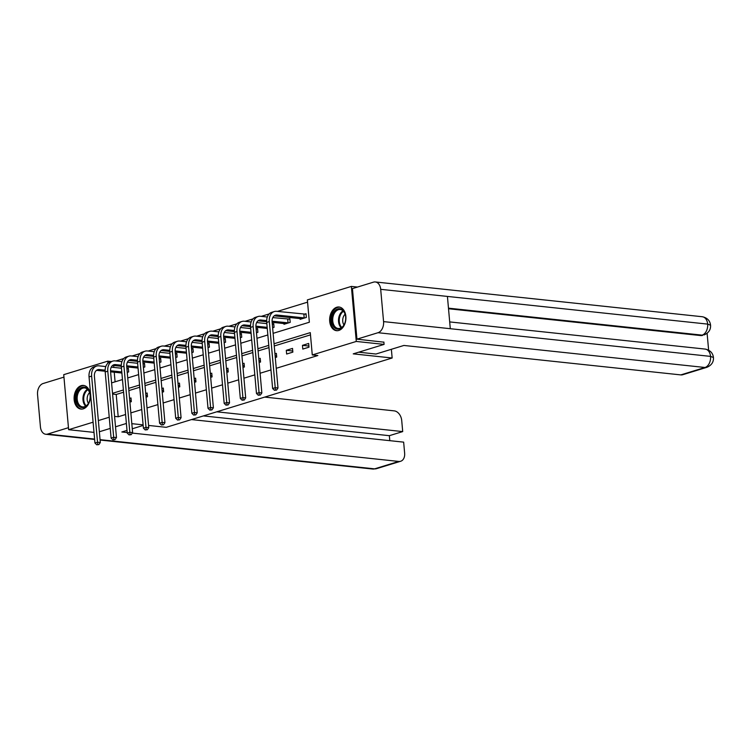 <?xml version="1.0" encoding="UTF-8"?>
<svg xmlns="http://www.w3.org/2000/svg" width="751" height="751" viewBox="0 0 751 751"><rect width="100%" height="100%" fill="white"/><g stroke="black" fill="none" stroke-linecap="round" stroke-linejoin="round"><path stroke-width="1.13" d="M338.814 330.449A11.894 8.092 96.1 0 1 336.523 330.684A11.894 8.092 96.1 0 1 329.642 319.673A11.894 8.092 96.1 0 1 336.748 307.253A11.894 8.092 96.1 0 1 339.039 307.018A11.894 8.092 96.1 0 1 345.92 318.03A11.894 8.092 96.1 0 1 338.814 330.449M83.267 408.854A11.894 8.092 96.1 0 1 80.977 409.088A11.894 8.092 96.1 0 1 74.096 398.077A11.894 8.092 96.1 0 1 81.202 385.657A11.894 8.092 96.1 0 1 83.492 385.423A11.894 8.092 96.1 0 1 90.373 396.434A11.894 8.092 96.1 0 1 83.267 408.854M93.997 432.388L68.641 429.694L63.732 374.665L107.731 361.165L107.919 363.212M111.326 361.55L107.731 361.165M307.563 302.155L277.401 311.412M269.149 313.937L261.245 316.368M253.003 318.893L245.089 321.315M236.847 323.85L228.942 326.272M220.691 328.807L212.786 331.229M204.544 333.763L196.631 336.185M188.388 338.72L180.484 341.142M172.232 343.676L164.328 346.098M156.086 348.633L148.172 351.055M139.93 353.58L132.026 356.012M123.774 358.537L115.87 360.968M273.12 333.341L309.356 322.226L307.366 299.912L351.374 286.413L356.284 341.442L312.275 354.941L310.285 332.637L274.049 343.751M357.476 287.06L351.374 286.413M383.874 342.034L384.09 344.399L353.233 353.862L392.153 358.002L391.374 349.29M392.153 358.002L166.224 427.319L148.576 425.441M113.626 365.484L113.805 367.417M114.227 372.214L115.091 381.827M127.248 372.374L128.674 371.933L128.337 368.215L126.91 368.657M143.394 367.417L144.821 366.976L144.492 363.259L143.066 363.7M159.55 362.461L160.977 362.02L160.648 358.302L159.221 358.743M175.706 357.504L177.133 357.072L176.795 353.345L175.368 353.787M191.852 352.548L193.279 352.116L192.951 348.398L191.524 348.83M208.008 347.591L209.435 347.159L209.107 343.442L207.68 343.874M224.164 342.634L225.591 342.203L225.253 338.485L223.826 338.917M240.311 337.687L241.738 337.246L241.409 333.528L239.982 333.96M256.466 332.731L257.893 332.289L257.565 328.572L256.138 329.013M272.622 327.774L274.049 327.333L273.711 323.615L272.284 324.056M283.916 323.531L283.991 324.282L290.196 322.376L289.867 318.659L288.187 319.175M300.071 318.574L300.137 319.325L306.352 317.42L306.023 313.702L304.343 314.218M123.605 392.21L116.217 394.472L118.207 416.786L125.595 414.514M130.862 412.9L141.742 409.558M147.018 407.943L157.898 404.601M163.164 402.987L174.054 399.645M179.32 398.03L190.2 394.688M195.476 393.073L206.356 389.741M211.622 388.117L222.512 384.784M227.778 383.16L238.658 379.828M243.934 378.204L254.814 374.871M260.081 373.256L270.97 369.914M276.237 368.3L317.842 355.533L312.275 354.941M310.482 334.871L274.246 345.986M268.98 347.61L258.091 350.942M252.824 352.557L241.944 355.899M236.668 357.514L225.788 360.855M220.522 362.47L209.632 365.812M204.366 367.427L193.486 370.769M188.21 372.383L177.33 375.725M172.063 377.34L161.174 380.682M155.908 382.297L145.027 385.639M139.752 387.253L128.872 390.595M129.895 402.114L131.322 401.682L130.993 397.964L129.566 398.396M146.051 397.157L147.478 396.725L147.149 393.008L145.722 393.44M162.207 392.21L163.634 391.769L163.296 388.051L161.869 388.483M178.353 387.253L179.78 386.812L179.451 383.094L178.025 383.536M194.509 382.297L195.936 381.855L195.607 378.138L194.18 378.579M210.665 377.34L212.092 376.899L211.754 373.181L210.327 373.623M226.821 372.383L228.238 371.942L227.91 368.225L226.483 368.666M242.967 367.427L244.394 366.986L244.066 363.268L242.639 363.709M259.123 362.47L260.55 362.029L260.212 358.311L258.795 358.753M275.279 357.514L276.706 357.072L276.368 353.355L274.941 353.796M286.638 354.031L292.852 352.125L292.524 348.408L286.309 350.313L286.638 354.031M302.794 349.074L309.008 347.169L308.68 343.451L302.465 345.357L302.794 349.074M384.09 344.399L356.284 341.442M118.207 416.786L114.574 416.392M109.242 417.237L98.353 420.579M93.086 422.193L68.641 429.694M126.393 423.461L115.504 426.803M110.237 428.417L99.357 431.759M131.819 423.667L143.112 424.859M268.774 345.366L257.893 348.708M252.627 350.323L241.738 353.665M236.471 355.279L225.591 358.621M220.315 360.236L209.435 363.578M204.169 365.193L193.279 368.534M188.013 370.149L177.133 373.491M171.857 375.106L160.977 378.448M155.71 380.062L144.821 383.395M139.555 385.019L128.674 388.351M123.399 389.976L112.519 393.308M111.589 382.897L122.469 379.565M127.745 377.941L138.625 374.608M143.892 372.994L154.781 369.652M160.047 368.037L170.928 364.695M176.203 363.08L187.083 359.738M192.35 358.124L203.239 354.782M208.506 353.167L219.386 349.825M224.662 348.211L235.542 344.869M240.808 343.254L251.698 339.912M256.964 338.297L267.844 334.955M116.217 394.472L112.584 394.087M131.228 400.555L129.745 400.396M147.374 395.599L145.901 395.439M163.53 390.642L162.047 390.482M179.686 385.685L178.203 385.526M195.833 380.729L194.359 380.569M211.989 375.772L210.505 375.613M228.144 370.816L226.661 370.656M244.291 365.859L242.817 365.709M260.447 360.902L258.973 360.752M276.603 355.946L275.119 355.796M292.749 350.999L286.309 350.313M308.905 346.042L302.465 345.357M96.729 444.789L98.879 444.592L96.729 444.789L94.945 443.006L97.536 442.217L91.631 376.11A11.443 8.054 -107.1 0 1 96.616 366.056A11.443 8.054 -107.1 0 1 98.982 365.84L105.788 366.572M111.261 367.145L121.465 368.234M126.919 368.732L128.383 368.722M121.887 373.031L110.604 371.829M105.149 371.257L96.719 370.356A7.623 5.37 72.9 0 0 96.513 370.337M121.793 371.952L110.528 370.759M105.149 370.187L99.31 369.558A7.623 5.37 72.9 0 0 97.743 369.708A7.623 5.37 72.9 0 0 94.41 376.411L100.315 442.508L98.879 444.592M94.945 443.006L89.05 376.908A11.443 8.054 -107.1 0 1 94.035 366.854L96.616 366.056M97.761 444.479L97.536 442.217L100.315 442.508M87.398 404.967A10.298 7.003 96.1 0 1 77.522 404.226A10.298 7.003 96.1 0 1 78.855 389.731A10.298 7.003 96.1 0 1 89.989 394.209A10.298 7.003 96.1 0 1 89.172 401.869A10.298 7.003 96.1 0 1 87.398 404.967M90.007 394.35A9.538 6.487 -83.9 0 0 84.685 387.929A9.538 6.487 -83.9 0 0 79.728 390.351A9.538 6.487 -83.9 0 0 77.353 400.499A9.538 6.487 -83.9 0 0 82.666 406.892A9.538 6.487 -83.9 0 0 87.632 404.47A9.538 6.487 -83.9 0 0 89.228 401.729M89.566 392.623A6.787 4.619 -83.9 0 0 88.984 393.252A6.787 4.619 -83.9 0 0 88.43 403.325M84.375 385.592L84.394 385.601A11.819 8.036 -83.9 0 0 84.375 385.592A11.819 8.036 -83.9 0 0 78.217 388.596A11.819 8.036 -83.9 0 0 75.278 401.175A11.819 8.036 -83.9 0 0 81.868 409.107A11.819 8.036 -83.9 0 0 81.897 409.107L81.868 409.107M342.944 326.563A10.298 7.003 96.1 0 1 333.069 325.821A10.298 7.003 96.1 0 1 334.402 311.327A10.298 7.003 96.1 0 1 345.535 315.805A10.298 7.003 96.1 0 1 344.718 323.465A10.298 7.003 96.1 0 1 342.944 326.563M345.554 315.955A9.538 6.487 -83.9 0 0 340.231 309.525A9.538 6.487 -83.9 0 0 335.275 311.947A9.538 6.487 -83.9 0 0 332.9 322.095A9.538 6.487 -83.9 0 0 338.213 328.487A9.538 6.487 -83.9 0 0 343.179 326.065A9.538 6.487 -83.9 0 0 344.775 323.324M345.113 314.218A6.787 4.619 -83.9 0 0 344.531 314.847A6.787 4.619 -83.9 0 0 343.977 324.92M339.921 307.187L339.94 307.197A11.819 8.036 -83.9 0 0 339.921 307.187A11.819 8.036 -83.9 0 0 333.763 310.191A11.819 8.036 -83.9 0 0 330.825 322.78A11.819 8.036 -83.9 0 0 337.415 330.703A11.819 8.036 -83.9 0 0 337.443 330.703L337.443 330.703M143.159 425.441L132.279 428.783M127.013 430.398L121.84 431.985L127.201 432.557M132.279 433.092L398.762 461.443A9.153 6.44 72.9 0 0 400.649 461.264A9.153 6.44 72.9 0 0 404.639 453.228L403.653 442.142L191.467 419.574M94.626 439.457L45.802 434.266A9.378 6.374 -83.9 0 1 40.432 426.887L37.55 394.613A9.378 6.374 -83.9 0 1 43.098 383.517L63.948 377.124M45.802 434.266A9.378 6.374 -83.9 0 0 47.613 434.078L68.463 427.685M389.797 440.668L389.347 435.683L402.705 431.59L401.719 420.504A9.153 6.44 72.9 0 0 394.247 410.872L264.728 397.101M402.705 431.59L216.776 411.811M389.347 435.683L203.418 415.913M358.687 352.191L375.932 354.031L403.888 345.451L680.819 374.899L704.992 367.483L378.025 332.712L356.95 339.17L383.892 342.165M378.025 332.712A9.378 6.374 -83.9 0 0 383.573 321.606L450.3 328.703L447.427 296.429L380.691 289.332L383.573 321.606M380.691 289.332A9.378 6.374 -83.9 0 0 375.322 281.963A9.378 6.374 -83.9 0 0 373.51 282.141L352.435 288.609L356.95 339.17M708.625 350.154L707.113 333.303M706.879 367.314C711.554 365.305 713.741 362.029 713.45 357.504L710.549 356.387A9.378 6.374 -83.9 0 1 704.992 367.483A9.153 6.44 72.9 0 0 706.879 367.314L682.706 374.73A9.153 6.44 -107.1 0 1 680.819 374.899M700.711 335.566L702.598 335.397A9.153 6.44 -107.1 0 1 700.711 335.566L448.525 308.745M448.469 308.163L702.11 335.134A9.378 6.374 -83.9 0 0 707.667 324.113L710.568 325.211C710.84 329.717 708.644 332.965 703.997 334.965M112.885 439.842L115.025 439.635L112.885 439.842L111.101 438.058L113.683 437.26L107.787 371.154A11.443 8.054 -107.1 0 1 112.772 361.109A11.443 8.054 -107.1 0 1 115.128 360.884L121.944 361.616M127.417 362.198L137.611 363.277M143.075 363.775L144.539 363.766M138.043 368.074L126.75 366.873M121.305 366.3L112.875 365.399A7.623 5.37 72.9 0 0 112.669 365.38M137.949 366.995L126.684 365.803M121.296 365.23L115.466 364.601A7.623 5.37 72.9 0 0 113.889 364.751A7.623 5.37 72.9 0 0 110.566 371.454L116.471 437.551L115.025 439.635M111.101 438.058L105.196 371.952A11.443 8.054 -107.1 0 1 110.181 361.898L112.772 361.109M113.917 439.523L113.683 437.26L116.471 437.551M129.031 434.885L131.181 434.679L129.031 434.885L127.248 433.102L129.839 432.304L123.943 366.197A11.443 8.054 -107.1 0 1 128.928 356.152A11.443 8.054 -107.1 0 1 131.284 355.936L138.1 356.659M143.563 357.241L153.767 358.321M159.221 358.818L160.686 358.809M154.199 363.118L142.906 361.916M137.461 361.344L129.031 360.442A7.623 5.37 72.9 0 0 128.825 360.424M154.096 362.038L142.831 360.846M137.452 360.273L131.613 359.654A7.623 5.37 72.9 0 0 130.045 359.795A7.623 5.37 72.9 0 0 126.722 366.497L132.617 432.604L131.181 434.679M127.248 433.102L121.352 366.995A11.443 8.054 -107.1 0 1 126.337 356.941L128.928 356.152M130.073 434.566L129.839 432.304L132.617 432.604M145.187 429.929L147.337 429.722L145.187 429.929L143.403 428.145L145.994 427.347L140.09 361.24A11.443 8.054 -107.1 0 1 145.074 351.196A11.443 8.054 -107.1 0 1 147.44 350.98L154.246 351.703M159.719 352.285L169.923 353.364M175.377 353.862L176.842 353.852M170.346 358.161L159.062 356.969M153.608 356.387L145.178 355.486A7.623 5.37 72.9 0 0 144.971 355.467M170.252 357.082L158.987 355.89M153.608 355.317L147.769 354.697A7.623 5.37 72.9 0 0 146.201 354.838A7.623 5.37 72.9 0 0 142.868 361.541L148.773 427.648L147.337 429.722M143.403 428.145L137.508 362.038A11.443 8.054 -107.1 0 1 142.493 351.984L145.074 351.196M146.22 429.61L145.994 427.347L148.773 427.648M161.343 424.972L163.483 424.775L161.343 424.972L159.559 423.188L162.141 422.391L156.246 356.284A11.443 8.054 -107.1 0 1 161.23 346.239A11.443 8.054 -107.1 0 1 163.587 346.023L170.402 346.746M175.875 347.328L186.07 348.408M191.533 348.905L192.998 348.896M186.501 353.205L175.208 352.012M169.764 351.43L161.334 350.529A7.623 5.37 72.9 0 0 161.127 350.52M186.408 352.125L175.143 350.933M169.754 350.36L163.925 349.741A7.623 5.37 72.9 0 0 162.347 349.882A7.623 5.37 72.9 0 0 159.024 356.584L164.929 422.691L163.483 424.775M159.559 423.188L153.655 357.082A11.443 8.054 -107.1 0 1 158.639 347.028L161.23 346.239M162.376 424.653L162.141 422.391L164.929 422.691M177.489 420.016L179.639 419.818L177.489 420.016L175.706 418.232L178.297 417.434L172.401 351.327A11.443 8.054 -107.1 0 1 177.386 341.283A11.443 8.054 -107.1 0 1 179.742 341.067L186.558 341.789M192.021 342.372L202.226 343.451M207.68 343.949L209.144 343.939M202.657 348.257L191.364 347.056M185.919 346.474L177.489 345.573A7.623 5.37 72.9 0 0 177.283 345.563M202.554 347.178L191.289 345.976M185.91 345.404L180.071 344.784A7.623 5.37 72.9 0 0 178.503 344.925A7.623 5.37 72.9 0 0 175.18 351.628L181.075 417.734L179.639 419.818M175.706 418.232L169.81 352.125A11.443 8.054 -107.1 0 1 174.795 342.08L177.386 341.283M178.531 419.696L178.297 417.434L181.075 417.734M193.645 415.059L195.795 414.862L193.645 415.059L191.862 413.275L194.453 412.477L188.548 346.38A11.443 8.054 -107.1 0 1 193.533 336.326A11.443 8.054 -107.1 0 1 195.898 336.11L202.704 336.833M208.177 337.415L218.381 338.504M223.836 338.992L225.3 338.983M218.804 343.301L207.52 342.099M202.066 341.517L193.636 340.625A7.623 5.37 72.9 0 0 193.429 340.607M218.71 342.221L207.445 341.02M202.066 340.447L196.227 339.827A7.623 5.37 72.9 0 0 194.659 339.968A7.623 5.37 72.9 0 0 191.336 346.671L197.231 412.778L195.795 414.862M191.862 413.275L185.966 347.169A11.443 8.054 -107.1 0 1 190.951 337.124L193.533 336.326M194.678 414.74L194.453 412.477L197.231 412.778M209.801 410.102L211.942 409.905L209.801 410.102L208.018 408.319L210.599 407.521L204.704 341.423A11.443 8.054 -107.1 0 1 209.689 331.369A11.443 8.054 -107.1 0 1 212.045 331.153L218.86 331.876M224.333 332.458L234.528 333.547M239.991 334.045L241.456 334.035M234.96 338.344L223.667 337.143M218.222 336.561L209.792 335.669A7.623 5.37 72.9 0 0 209.585 335.65M234.866 337.265L223.601 336.063M218.212 335.49L212.383 334.871A7.623 5.37 72.9 0 0 210.806 335.012A7.623 5.37 72.9 0 0 207.483 341.714L213.387 407.821L211.942 409.905M208.018 408.319L202.113 342.212A11.443 8.054 -107.1 0 1 207.098 332.167L209.689 331.369M210.834 409.783L210.599 407.521L213.387 407.821M225.948 405.146L228.097 404.949L225.948 405.146L224.164 403.362L226.755 402.574L220.86 336.467A11.443 8.054 -107.1 0 1 225.844 326.413A11.443 8.054 -107.1 0 1 228.201 326.197L235.016 326.92M240.48 327.502L250.684 328.591M256.138 329.088L257.612 329.079M251.116 333.388L239.822 332.186M234.378 331.604L225.948 330.712A7.623 5.37 72.9 0 0 225.741 330.693M251.012 332.308L239.757 331.107M234.368 330.534L228.539 329.914A7.623 5.37 72.9 0 0 226.962 330.055A7.623 5.37 72.9 0 0 223.638 336.758L229.534 402.865L228.097 404.949M224.164 403.362L218.269 337.255A11.443 8.054 -107.1 0 1 223.254 327.211L225.844 326.413M226.99 404.827L226.755 402.574L229.534 402.865M242.104 400.189L244.253 399.992L242.104 400.189L240.32 398.405L242.911 397.617L237.006 331.51A11.443 8.054 -107.1 0 1 241.991 321.456A11.443 8.054 -107.1 0 1 244.357 321.24L251.163 321.963M256.635 322.545L266.84 323.634M272.294 324.132L273.758 324.122M267.262 328.431L255.978 327.229M250.524 326.647L242.094 325.756A7.623 5.37 72.9 0 0 241.888 325.737M267.168 327.352L255.903 326.15M250.524 325.577L244.685 324.958A7.623 5.37 72.9 0 0 243.117 325.108A7.623 5.37 72.9 0 0 239.794 331.801L245.69 397.908L244.253 399.992M240.32 398.405L234.425 332.299A11.443 8.054 -107.1 0 1 239.409 322.254L241.991 321.456M243.136 399.87L242.911 397.617L245.69 397.908M258.26 395.233L260.4 395.035L258.26 395.233L256.476 393.449L259.057 392.66L253.162 326.554A11.443 8.054 -107.1 0 1 258.147 316.5A11.443 8.054 -107.1 0 1 260.513 316.284L267.318 317.006M272.791 317.589L289.914 319.166M285.671 323.765L272.134 322.273M266.68 321.691L258.25 320.799A7.623 5.37 72.9 0 0 258.044 320.78M288.515 322.892L272.059 321.193M266.671 320.621L260.841 320.001A7.623 5.37 72.9 0 0 259.264 320.151A7.623 5.37 72.9 0 0 255.941 326.845L261.846 392.951L260.4 395.035M256.476 393.449L250.571 327.342A11.443 8.054 -107.1 0 1 255.556 317.298L258.147 316.5M259.292 394.913L259.057 392.66L261.846 392.951M288.037 322.892L287.708 319.175M274.406 390.276L276.556 390.079L274.406 390.276L272.622 388.492L275.213 387.704L269.318 321.597A11.443 8.054 -107.1 0 1 274.303 311.543A11.443 8.054 -107.1 0 1 276.659 311.327L306.07 314.209M301.818 318.809L274.406 315.842A7.623 5.37 72.9 0 0 274.199 315.824M304.671 317.936L276.997 315.045A7.623 5.37 72.9 0 0 275.42 315.195A7.623 5.37 72.9 0 0 272.097 321.888L277.992 387.995L276.556 390.079M272.622 388.492L266.727 322.395A11.443 8.054 -107.1 0 1 271.712 312.341L274.303 311.543M275.448 389.966L275.213 387.704L277.992 387.995M304.193 317.936L303.864 314.218M96.719 370.356L99.31 369.558M89.05 376.908L91.631 376.11M85.68 406.188A9.538 6.487 96.1 0 1 85.52 390.971A9.538 6.487 96.1 0 1 87.473 389.253M87.923 389.703A9.219 6.271 -83.9 0 0 86.196 391.262A9.219 6.271 -83.9 0 0 86.205 405.84M341.226 327.783A9.538 6.487 96.1 0 1 341.067 312.566A9.538 6.487 96.1 0 1 343.019 310.848M343.47 311.299A9.219 6.271 -83.9 0 0 341.743 312.857A9.219 6.271 -83.9 0 0 341.752 327.436M47.613 434.078L94.598 439.072M100.061 439.654L374.589 468.859L398.762 461.443M372.778 469.037A9.378 6.374 -83.9 0 0 374.589 468.859A9.153 6.44 72.9 0 0 376.476 468.68L372.778 469.037L100.09 440.039M713.45 357.495C712.849 352.923 710.089 350.116 705.18 349.084A9.378 6.374 -83.9 0 1 710.549 356.387L450.3 328.703M447.427 296.429L707.667 324.113A9.378 6.374 -83.9 0 0 702.288 316.734L375.322 281.963M112.875 365.399L115.466 364.601M105.196 371.952L107.787 371.154M129.031 360.442L131.613 359.654M121.352 366.995L123.943 366.197M145.178 355.486L147.769 354.697M137.508 362.038L140.09 361.24M161.334 350.529L163.925 349.741M153.655 357.082L156.246 356.284M177.489 345.573L180.071 344.784M169.81 352.125L172.401 351.327M193.636 340.625L196.227 339.827M185.966 347.169L188.548 346.38M209.792 335.669L212.383 334.871M202.113 342.212L204.704 341.423M225.948 330.712L228.539 329.914M218.269 337.255L220.86 336.467M242.094 325.756L244.685 324.958M234.425 332.299L237.006 331.51M258.25 320.799L260.841 320.001M250.571 327.342L253.162 326.554M274.406 315.842L276.997 315.045M266.727 322.395L269.318 321.597M400.649 461.264L376.476 468.68M705.18 349.084L449.699 321.916M710.568 325.202C709.986 320.611 707.226 317.786 702.288 316.734"/></g></svg>
